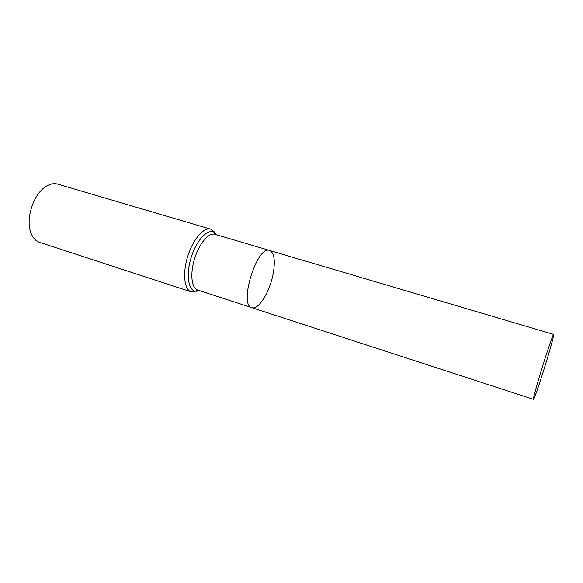 <?xml version="1.0" encoding="UTF-8"?>
<svg xmlns="http://www.w3.org/2000/svg" width="583" height="583" viewBox="0 0 583 583"><rect width="100%" height="100%" fill="white"/><g stroke="black" fill="none" stroke-linecap="round" stroke-linejoin="round"><path stroke-width="0.87" d="M273.449 272.174C275.336 259.872 274.068 252.636 269.637 250.479C257.139 244.802 238.367 305.288 251.878 307.686C258.721 310.426 270.556 290.472 273.449 272.174M214.041 231.509L210.689 229.163L57.695 184.104C53.519 182.938 49.103 184.082 44.446 187.529C32.976 195.764 25.841 218.763 30.629 232.041C32.51 237.521 35.505 240.961 39.608 242.368L191.224 291.872L199.211 290.553M216.526 234.781L215.098 233.258C214.274 233.032 214.201 233.375 214.879 234.293L269.637 250.479C257.139 244.802 238.367 305.288 251.878 307.686L533.496 399.34C534.079 400.076 542.19 375.867 548.056 356.009C552.006 342.658 553.865 335.458 553.646 334.416C553.238 333.236 544.93 357.904 538.845 378.556C534.99 391.689 533.205 398.619 533.496 399.34M214.879 234.293C208.823 232.304 199.262 243.454 194.62 258.553C189.898 273.624 191.457 288.228 197.579 290.021L251.878 307.686M215.797 234.563L215.207 233.295M197.579 290.021C196.5 290.392 196.369 290.713 197.178 290.99L197.586 291.07C188.885 293.271 185.248 276.276 191.173 257.482C196.93 238.629 209.559 226.685 215.484 233.426L210.689 229.163C203.795 226.904 192.944 239.394 187.719 256.411C182.392 273.391 184.257 289.831 191.224 291.872M197.287 291.026L198.49 290.312M269.637 250.479L553.646 334.416"/></g></svg>
